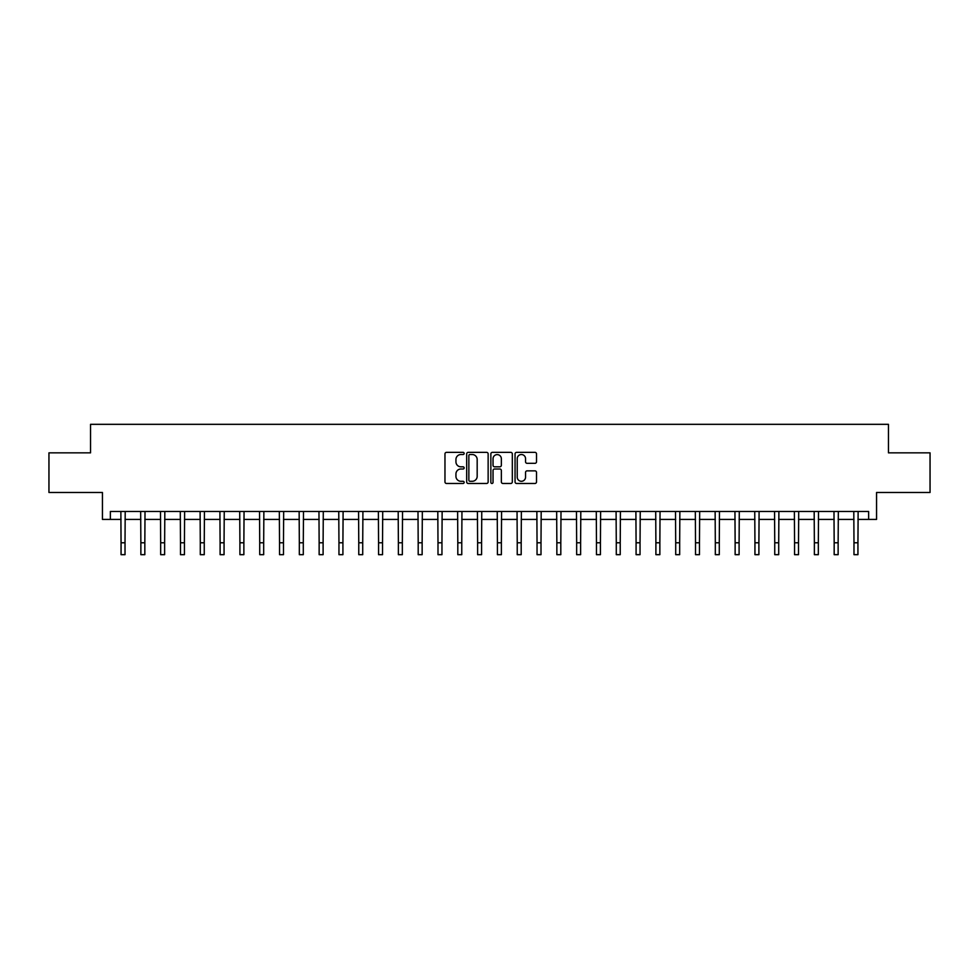 <?xml version="1.0" encoding="UTF-8"?>
<svg xmlns="http://www.w3.org/2000/svg" width="979" height="979" viewBox="0 0 979 979"><rect width="100%" height="100%" fill="white"/><g stroke="black" fill="none" stroke-linecap="round" stroke-linejoin="round"><path stroke-width="1.47" d="M464.144 453.436A1.089 1.089 0 0 0 463.055 452.359L446.534 452.359A1.554 1.554 0 0 0 444.968 453.913L444.968 481.913A1.554 1.554 0 0 0 446.534 483.467L463.055 483.467A1.089 1.089 0 0 0 464.144 482.378A1.089 1.089 0 0 0 463.055 481.289L460.913 481.289A4.981 4.981 0 0 1 455.945 476.308L455.945 473.971A4.981 4.981 0 0 1 460.913 469.002L463.055 469.002A1.089 1.089 0 0 0 464.144 467.913A1.089 1.089 0 0 0 463.055 466.824L460.913 466.824A4.981 4.981 0 0 1 455.945 461.843L455.945 459.506A4.981 4.981 0 0 1 460.913 454.525L463.055 454.525A1.089 1.089 0 0 0 464.144 453.436M534.962 463.324A1.554 1.554 0 0 0 536.516 461.77L536.516 453.913A1.554 1.554 0 0 0 534.962 452.359L516.606 452.359A1.554 1.554 0 0 0 515.052 453.913L515.052 481.913A1.554 1.554 0 0 0 516.606 483.467L534.962 483.467A1.554 1.554 0 0 0 536.516 481.913L536.516 472.416A1.554 1.554 0 0 0 534.962 470.862L527.106 470.862A1.554 1.554 0 0 0 525.552 472.416L525.552 477.128A4.161 4.161 0 0 1 521.391 481.289A4.161 4.161 0 0 1 517.23 477.128L517.23 458.686A4.161 4.161 0 0 1 521.391 454.525A4.161 4.161 0 0 1 525.552 458.686L525.552 461.77A1.554 1.554 0 0 0 527.106 463.324L534.962 463.324M110.358 519.408L110.358 511.491L868.642 511.491L868.642 519.408L876.56 519.408L876.56 492.474L930.05 492.474L930.05 452.849L888.455 452.849L888.455 424.323L90.545 424.323L90.545 452.849L48.95 452.849L48.95 492.474L102.44 492.474L102.44 519.408L121.053 519.408M488.142 453.913A1.554 1.554 0 0 0 486.587 452.359L468.231 452.359A1.554 1.554 0 0 0 466.677 453.913L466.677 481.913A1.554 1.554 0 0 0 468.231 483.467L486.587 483.467A1.554 1.554 0 0 0 488.142 481.913L488.142 453.913M492.413 452.359L510.769 452.359A1.554 1.554 0 0 1 512.323 453.913L512.323 481.913A1.554 1.554 0 0 1 510.769 483.467L502.912 483.467A1.554 1.554 0 0 1 501.358 481.913L501.358 470.556A1.554 1.554 0 0 0 499.804 469.002L494.591 469.002A1.554 1.554 0 0 0 493.037 470.556L493.037 482.378A1.089 1.089 0 0 1 491.947 483.467A1.089 1.089 0 0 1 490.858 482.378L490.858 453.913A1.554 1.554 0 0 1 492.413 452.359M125.018 519.408L140.866 519.408M144.831 519.408L160.666 519.408M164.631 519.408L180.479 519.408M184.444 519.408L200.291 519.408M204.256 519.408L220.104 519.408M224.056 519.408L239.904 519.408M243.869 519.408L259.716 519.408M263.681 519.408L279.529 519.408M283.482 519.408L299.329 519.408M303.294 519.408L319.142 519.408M323.107 519.408L338.954 519.408M342.919 519.408L358.767 519.408M362.719 519.408L378.567 519.408M382.532 519.408L398.38 519.408M402.345 519.408L418.192 519.408M422.145 519.408L437.992 519.408M441.957 519.408L457.805 519.408M461.77 519.408L477.617 519.408M481.582 519.408L497.418 519.408M501.383 519.408L517.23 519.408M521.195 519.408L537.043 519.408M541.008 519.408L556.855 519.408M560.808 519.408L576.655 519.408M580.62 519.408L596.468 519.408M600.433 519.408L616.28 519.408M620.233 519.408L636.081 519.408M640.046 519.408L655.893 519.408M659.858 519.408L675.706 519.408M679.671 519.408L695.518 519.408M699.471 519.408L715.319 519.408M719.284 519.408L735.131 519.408M739.096 519.408L754.944 519.408M758.896 519.408L774.744 519.408M778.709 519.408L794.556 519.408M798.521 519.408L814.369 519.408M818.334 519.408L834.169 519.408M838.134 519.408L853.982 519.408M857.947 519.408L868.642 519.408M469.944 454.525A1.089 1.089 0 0 0 468.855 455.614L468.855 480.199A1.089 1.089 0 0 0 469.944 481.289L472.196 481.289A4.981 4.981 0 0 0 477.177 476.308L477.177 459.506A4.981 4.981 0 0 0 472.196 454.525L469.944 454.525M501.358 458.772A4.161 4.161 0 0 0 497.197 454.611A4.161 4.161 0 0 0 493.037 458.772L493.037 465.27A1.554 1.554 0 0 0 494.591 466.824L499.804 466.824A1.554 1.554 0 0 0 501.358 465.27L501.358 458.772M120.87 511.491L121.053 542.782L125.018 542.782L125.202 511.491M121.053 542.782L121.053 554.677L125.018 554.677L125.018 542.782M140.67 511.491L140.866 542.782L144.831 542.782L145.014 511.491M140.866 542.782L140.866 554.677L144.831 554.677L144.831 542.782M160.483 511.491L160.666 542.782L164.631 542.782L164.827 511.491M160.666 542.782L160.666 554.677L164.631 554.677L164.631 542.782M180.295 511.491L180.479 542.782L184.444 542.782L184.627 511.491M180.479 542.782L180.479 554.677L184.444 554.677L184.444 542.782M200.108 511.491L200.291 542.782L204.256 542.782L204.44 511.491M200.291 542.782L200.291 554.677L204.256 554.677L204.256 542.782M219.908 511.491L220.104 542.782L224.056 542.782L224.252 511.491M220.104 542.782L220.104 554.677L224.056 554.677L224.056 542.782M239.72 511.491L239.904 542.782L243.869 542.782L244.052 511.491M239.904 542.782L239.904 554.677L243.869 554.677L243.869 542.782M259.533 511.491L259.716 542.782L263.681 542.782L263.865 511.491M259.716 542.782L259.716 554.677L263.681 554.677L263.681 542.782M279.333 511.491L279.529 542.782L283.482 542.782L283.677 511.491M279.529 542.782L279.529 554.677L283.482 554.677L283.482 542.782M299.146 511.491L299.329 542.782L303.294 542.782L303.49 511.491M299.329 542.782L299.329 554.677L303.294 554.677L303.294 542.782M318.958 511.491L319.142 542.782L323.107 542.782L323.29 511.491M319.142 542.782L319.142 554.677L323.107 554.677L323.107 542.782M338.758 511.491L338.954 542.782L342.919 542.782L343.103 511.491M338.954 542.782L338.954 554.677L342.919 554.677L342.919 542.782M358.571 511.491L358.767 542.782L362.719 542.782L362.915 511.491M358.767 542.782L358.767 554.677L362.719 554.677L362.719 542.782M378.383 511.491L378.567 542.782L382.532 542.782L382.716 511.491M378.567 542.782L378.567 554.677L382.532 554.677L382.532 542.782M398.196 511.491L398.38 542.782L402.345 542.782L402.528 511.491M398.38 542.782L398.38 554.677L402.345 554.677L402.345 542.782M417.996 511.491L418.192 542.782L422.145 542.782L422.341 511.491M418.192 542.782L418.192 554.677L422.145 554.677L422.145 542.782M437.809 511.491L437.992 542.782L441.957 542.782L442.141 511.491M437.992 542.782L437.992 554.677L441.957 554.677L441.957 542.782M457.621 511.491L457.805 542.782L461.77 542.782L461.953 511.491M457.805 542.782L457.805 554.677L461.77 554.677L461.77 542.782M477.422 511.491L477.617 542.782L481.582 542.782L481.766 511.491M477.617 542.782L477.617 554.677L481.582 554.677L481.582 542.782M497.234 511.491L497.418 542.782L501.383 542.782L501.578 511.491M497.418 542.782L497.418 554.677L501.383 554.677L501.383 542.782M517.047 511.491L517.23 542.782L521.195 542.782L521.379 511.491M517.23 542.782L517.23 554.677L521.195 554.677L521.195 542.782M536.859 511.491L537.043 542.782L541.008 542.782L541.191 511.491M537.043 542.782L537.043 554.677L541.008 554.677L541.008 542.782M556.659 511.491L556.855 542.782L560.808 542.782L561.004 511.491M556.855 542.782L556.855 554.677L560.808 554.677L560.808 542.782M576.472 511.491L576.655 542.782L580.62 542.782L580.804 511.491M576.655 542.782L576.655 554.677L580.62 554.677L580.62 542.782M596.284 511.491L596.468 542.782L600.433 542.782L600.616 511.491M596.468 542.782L596.468 554.677L600.433 554.677L600.433 542.782M616.085 511.491L616.28 542.782L620.233 542.782L620.429 511.491M616.28 542.782L616.28 554.677L620.233 554.677L620.233 542.782M635.897 511.491L636.081 542.782L640.046 542.782L640.242 511.491M636.081 542.782L636.081 554.677L640.046 554.677L640.046 542.782M655.71 511.491L655.893 542.782L659.858 542.782L660.042 511.491M655.893 542.782L655.893 554.677L659.858 554.677L659.858 542.782M675.51 511.491L675.706 542.782L679.671 542.782L679.854 511.491M675.706 542.782L675.706 554.677L679.671 554.677L679.671 542.782M695.323 511.491L695.518 542.782L699.471 542.782L699.667 511.491M695.518 542.782L695.518 554.677L699.471 554.677L699.471 542.782M715.135 511.491L715.319 542.782L719.284 542.782L719.467 511.491M715.319 542.782L715.319 554.677L719.284 554.677L719.284 542.782M734.948 511.491L735.131 542.782L739.096 542.782L739.28 511.491M735.131 542.782L735.131 554.677L739.096 554.677L739.096 542.782M754.748 511.491L754.944 542.782L758.896 542.782L759.092 511.491M754.944 542.782L754.944 554.677L758.896 554.677L758.896 542.782M774.56 511.491L774.744 542.782L778.709 542.782L778.892 511.491M774.744 542.782L774.744 554.677L778.709 554.677L778.709 542.782M794.373 511.491L794.556 542.782L798.521 542.782L798.705 511.491M794.556 542.782L794.556 554.677L798.521 554.677L798.521 542.782M814.173 511.491L814.369 542.782L818.334 542.782L818.517 511.491M814.369 542.782L814.369 554.677L818.334 554.677L818.334 542.782M833.986 511.491L834.169 542.782L838.134 542.782L838.33 511.491M834.169 542.782L834.169 554.677L838.134 554.677L838.134 542.782M853.798 511.491L853.982 542.782L857.947 542.782L858.13 511.491M853.982 542.782L853.982 554.677L857.947 554.677L857.947 542.782"/></g></svg>
